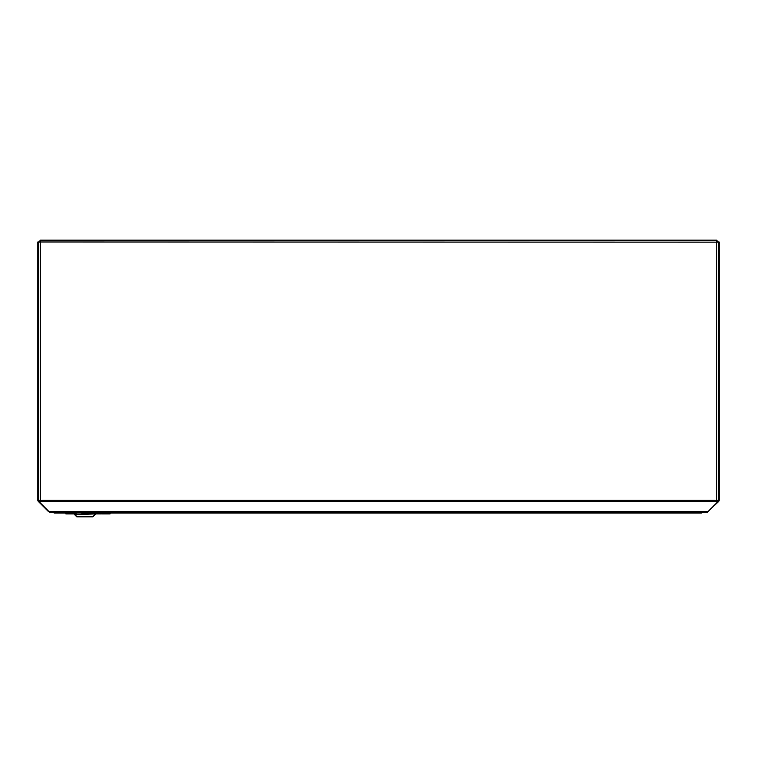 <?xml version="1.0" encoding="UTF-8"?>
<svg xmlns="http://www.w3.org/2000/svg" width="757" height="757" viewBox="0 0 757 757"><rect width="100%" height="100%" fill="white"/><g stroke="black" fill="none" stroke-linecap="round" stroke-linejoin="round"><path stroke-width="1.14" d="M717.532 501.304L717.977 500.86A0.908 0.908 0 0 0 718.242 500.245L718.242 241.975L719.15 241.975L719.15 500.216A1.817 1.817 0 0 1 718.62 501.503L717.059 501.777M718.175 501.938L708.221 511.391M707.445 512.158L708.476 511.647M716.425 241.975L716.425 240.158L40.575 240.158L40.575 241.975L718.242 242.136L718.242 500.245L716.425 500.245L716.425 241.975M716.425 501.531L716.425 500.245L38.758 500.245L38.758 242.136L40.575 241.975L40.575 501.531L717.059 501.531L716.425 500.888M40.575 500.888L39.941 500.888L40.575 501.531M707.937 511.675L707.227 512.205L49.773 512.205L49.063 511.675L707.937 511.675L717.059 502.544L717.059 501.531M39.941 501.531L39.941 502.544L49.063 511.675M40.575 240.158L38.758 241.975L39.667 242.032M40.575 241.067L39.667 241.975M49.811 512.177L48.524 511.647L38.825 501.938L39.468 501.304L39.023 500.86A0.908 0.908 0 0 1 38.758 500.245L38.758 251.967M718.242 251.967L718.242 241.975L716.425 240.158M718.242 241.975L716.425 241.067M38.758 241.975L37.85 241.975L37.85 500.216A1.817 1.817 0 0 0 38.38 501.503L38.825 501.938M39.941 501.777L39.468 501.304M702.515 512.205L701.379 513.028L54.627 513.028L54.627 512.205M53.113 512.205A1.817 1.817 0 0 0 54.627 513.028M701.379 513.028L702.893 512.205M74.527 514.571L76.798 516.842L92.969 516.842L95.24 513.937L74.706 514.571M95.24 514.391L92.969 516.662L76.798 516.662L74.527 513.937M76.05 513.937L76.05 513.028L76.022 513.937L76.003 513.028L75.965 513.937L73.893 513.937L73.893 513.028M90.244 513.028L90.244 513.937L81.879 513.937L81.879 513.028M101.239 513.028L101.239 513.937L94.18 513.937L94.18 513.028M95.874 513.937L95.874 513.028M94.18 513.937L91.114 513.937L91.114 513.028M100.842 513.937L100.842 513.028M97.833 513.937L97.833 513.028M101.703 513.028L101.703 513.937L110.058 513.937L110.058 513.028M73.893 513.937L67.401 513.937L67.401 513.028M69.266 513.937L69.266 513.028M75.918 513.937L75.918 513.028L75.918 513.937M67.401 513.937L65.897 513.937L65.897 513.028M70.515 513.937L70.515 513.028M72.596 513.937L72.596 513.028M69.398 513.937L69.398 513.028"/></g></svg>
